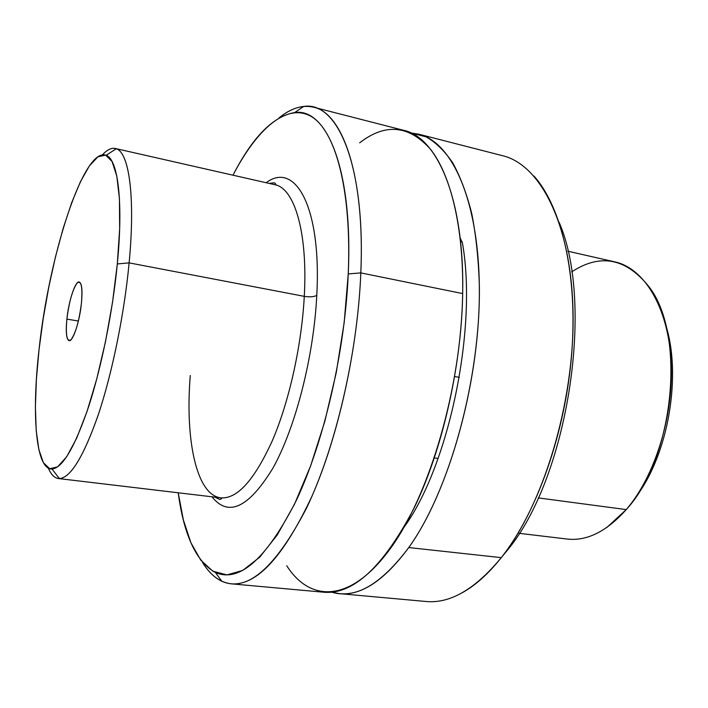 <?xml version="1.0" encoding="UTF-8"?>
<svg xmlns="http://www.w3.org/2000/svg" width="708" height="708" viewBox="0 0 708 708"><rect width="100%" height="100%" fill="white"/><g stroke="black" fill="none" stroke-linecap="round" stroke-linejoin="round"><path stroke-width="1.06" d="M635.607 497.317C668.325 454.996 682.123 374.983 665.476 324.149C682.123 374.983 668.325 454.996 635.607 497.317M607.013 527.354L626.235 509.592C674.644 457.333 686.229 333.167 648.59 286.262C625.784 258.057 600.145 253.26 571.692 271.881M462.466 243.154C477.617 328.724 448.766 466.156 403.79 527.593C448.766 466.156 477.617 328.724 462.466 243.154L460.12 237.711L462.466 243.154M567.816 251.207L614.969 261.907C643.846 268.173 667.812 306.369 671.042 360.239C674.326 414.03 655.342 475.953 626.235 509.592L538.239 497.901L626.235 509.592C606.668 531.478 586.976 541.293 567.17 539.036L519.159 533.328M462.2 241.809L460.536 241.446L462.2 241.809M418.702 134.175L502.698 155.733C540.399 164.654 571.763 224.746 573.064 313.812C574.489 402.702 543.257 505.344 501.264 557.647L408.755 547.55C448.049 493.034 478.794 386.338 479.351 294.705C480.042 202.886 452.678 142.096 418.702 134.175L411.056 132.98L426.066 136.83C435.712 142.273 444.615 150.963 452.775 162.911C460.359 176.726 466.687 193.585 471.74 213.506C475.944 235.012 478.475 258.739 479.334 284.678C480.882 378.125 449.615 491.025 408.755 547.55C381.125 584.419 355.487 599.313 331.848 592.207L339.451 593.64C361.284 595.844 384.382 580.48 408.755 547.55L501.264 557.647C475.201 589.251 450.049 603.862 425.818 601.473L339.451 593.64M434.367 457.917L438.093 458.448L434.367 457.917M459.28 377.337L454.686 376.541L459.28 377.337M462.12 592.8C475.334 585.525 488.387 573.807 501.264 557.647L506.247 551.603C567.205 480.343 595.145 304.688 559.116 222.33C595.145 304.688 567.205 480.343 506.247 551.603L501.308 557.594M506.247 551.603L501.264 557.647C536.788 512.973 565.471 432.535 571.701 353.726C577.914 274.872 561.577 206.878 534 176.071M66.879 319.096C68.685 301.024 75.331 280.74 79.216 281.97C81.862 283.165 82.606 290.227 81.438 303.174C79.65 321.636 72.853 342.017 69.092 340.663C66.375 339.327 65.64 332.141 66.879 319.096L78.384 321.043L66.879 319.096C65.499 335.406 66.879 342.291 71.012 339.743C75.632 333.362 79.11 321.166 81.438 303.174C82.721 286.43 81.243 279.775 76.977 283.209C72.446 290.014 69.083 301.98 66.879 319.096M117.316 263.951L112.492 302.511L105.474 341.76L96.739 378.992L86.934 411.764L76.712 438.093L66.738 456.669L57.578 466.882L49.702 468.723L43.4 462.696L38.878 449.66L36.214 430.659L35.4 406.852L36.382 379.417L39.046 349.522L43.25 318.308L48.825 286.899L55.587 256.402L63.295 227.932L71.703 202.612L80.508 181.575L89.358 165.964L97.872 156.84L105.589 155.123L112.059 161.468L116.811 176.142L119.448 198.851L119.661 228.657L117.316 263.951L129.121 262.872C124.343 313.697 112.439 372.16 98.571 413.897C83.809 456.271 70.738 477.829 59.366 478.581C54.914 478.511 51.25 475.033 48.365 468.156C51.02 474.502 54.357 477.953 58.366 478.528C69.667 479.219 82.845 458.341 97.899 415.897C112.05 374.028 124.263 314.529 129.121 262.872L117.316 263.951C123.466 201.612 117.935 159.088 106.147 155.317C83.765 146.308 48.87 256.146 39.046 349.522C31.533 414.375 35.674 469.82 52.038 469.023C62.596 467.944 74.765 447.252 88.535 406.95C101.483 367.293 112.66 312.051 117.316 263.951M102.395 154.902C107.412 149.379 112.032 147.335 116.254 148.768C129.086 152.406 135.449 196.974 129.121 262.872L304.281 296.351C301.652 345.46 289.209 401.339 272.465 440.403C254.455 479.989 237.242 499.14 220.816 497.848C237.242 499.14 254.455 479.989 272.465 440.403C289.209 401.339 301.652 345.46 304.281 296.351L129.121 262.872C135.626 195.222 128.723 150.362 115.289 148.476C111.324 147.671 107.023 149.813 102.395 154.902M269.182 183.416L274.244 182.779C276.093 183.938 276.288 184.576 274.828 184.7C294.342 188.054 307.918 232.082 304.281 296.351C309.75 297.201 313.918 296.882 316.777 295.386C313.724 357.053 295.413 427.88 272.907 468.165C248.632 507.822 228.321 517.371 211.975 496.795C228.321 517.371 248.632 507.822 272.907 468.165C295.413 427.88 313.724 357.053 316.777 295.386C313.918 296.882 309.75 297.201 304.281 296.351C307.918 232.082 294.342 188.054 274.828 184.7L115.289 148.476M286.722 565.71C310.042 602.446 350.221 603.207 389.843 549.284C429.358 495.804 461.297 387.373 462.669 293.581C463.731 227.578 450.748 174.973 430.57 149.326C408.959 125.104 385.32 122.935 359.655 142.83M190.284 375.506C185.009 439.27 196.249 495.016 220.816 497.848L58.366 478.528M266.146 182.726C295.041 160.893 321.662 206.479 316.777 295.386C321.662 206.479 295.041 160.893 266.146 182.726M313.555 107.2L403.852 130.369C437.447 137.379 464.598 199.806 462.669 293.581L360.815 272.899C365.027 176.08 342.752 112.997 313.555 107.2C302.36 104.651 290.864 108.209 279.058 117.882C287.359 111.121 295.572 107.306 303.714 106.448C337.291 100.952 365.558 164.583 360.815 272.899L462.669 293.581C461.439 366.797 442.084 450.881 413.835 508.583C383.347 566.63 353.46 594.516 324.184 592.26L231.348 583.835C256.774 585.79 283.678 556.523 312.042 496.034C338.424 435.898 357.77 348.46 360.815 272.899L348.239 273.943L344.168 322.724L336.238 372.7L324.857 421.225L310.67 465.775L294.493 504.238L277.217 535.018L259.703 557.196L242.738 570.427L226.958 574.896L212.851 571.197L200.762 560.152L190.903 542.726L183.372 519.938L178.204 492.777C183.903 535.283 196.302 561.86 215.4 572.506C239.463 582.914 266.358 559.037 296.103 500.866C323.76 442.553 344.893 351.973 348.239 273.943C353.097 169.619 326.698 107.66 294.74 112.537C273.173 116.174 252.588 137.06 232.985 175.195C256.827 129.29 286.271 102.766 310.785 116.227C335.114 129.759 351.858 189.027 348.239 273.943L360.815 272.899C357.593 353.894 335.486 448.04 306.458 508.255C275.226 568.223 247.012 592.561 221.816 581.25C214.444 577.719 207.975 571.365 202.417 562.214C210.303 575.285 219.949 582.498 231.348 583.835M52.038 469.023L59.366 478.581M106.147 155.317L116.254 148.768M215.064 497.166L219.622 499.459C221.746 498.998 222.144 498.459 220.816 497.848L220.816 497.848M294.74 112.537L303.714 106.448M215.4 572.506L221.816 581.25"/></g></svg>
